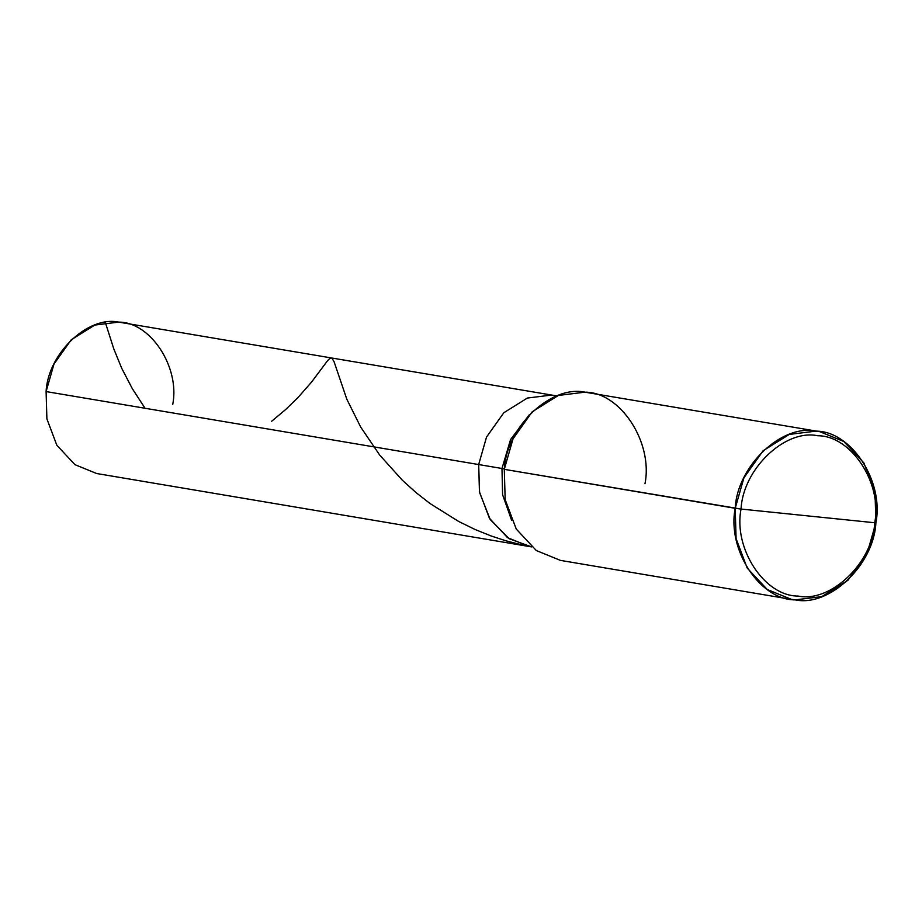 <?xml version="1.0" encoding="UTF-8"?>
<svg xmlns="http://www.w3.org/2000/svg" width="922" height="922" viewBox="0 0 922 922"><rect width="100%" height="100%" fill="white"/><g stroke="black" fill="none" stroke-linecap="round" stroke-linejoin="round"><path stroke-width="1.38" d="M172.725 404.539C180.17 367.256 150.482 321.928 118.742 322.124C87.832 315.52 47.886 353.714 46.1 391.573L478.668 464.55L479.601 492.567L490.193 519.501L509.117 538.702L531.452 546.838L509.117 538.702L490.193 519.501L479.601 492.567L478.668 464.55L46.1 391.573L53.983 364.075L71.236 339.78L94.782 325.063L118.742 322.124L554.71 395.561L551.298 395.1L527.338 398.05L503.804 412.756L486.539 437.051L478.668 464.55L486.539 437.051L503.804 412.756L527.338 398.05L551.298 395.1L556.9 395.987L551.298 395.1L527.338 398.05L503.804 412.756L486.539 437.051L478.668 464.55L479.463 491.864L489.444 518.291L507.526 537.641L529.24 546.515L507.526 537.641L489.444 518.291L479.463 491.864L478.668 464.55L486.539 437.051L503.804 412.756L527.338 398.05L551.298 395.1L556.992 395.953M531.521 546.896L96.683 473.528L74.959 464.665L56.876 445.314L46.895 418.876L46.1 391.573M644.985 483.75C653.249 442.33 620.264 391.965 584.986 392.173C550.653 384.843 506.259 427.278 504.288 469.344L735.203 508.299L736.09 538.644L747.177 568.021L767.277 589.515L791.399 599.369L795.19 599.876L821.813 596.603L847.975 580.261L867.153 553.269L875.9 522.716L874.713 522.751C872.834 562.708 830.664 603.023 798.037 596.05C764.534 596.257 733.197 548.406 741.058 509.059L874.713 522.751C882.573 483.393 851.237 435.553 817.722 435.749C785.095 428.776 742.936 469.091 741.058 509.059L504.288 469.344L513.035 438.791L532.213 411.788L558.363 395.446L584.986 392.173L819.704 431.646L815.912 431.139L789.29 434.412L763.128 450.754L743.95 477.757L735.203 508.299C737.185 466.232 781.568 423.797 815.912 431.139C851.179 430.931 884.175 481.296 875.9 522.716L875.013 492.371L863.926 462.994L843.826 441.5L819.704 431.646M529.435 414.577L510.558 439.552L501.983 468.491L478.668 464.55L501.983 468.491L502.582 494.653L511.606 520.262L502.582 494.653L501.983 468.491L504.346 468.883L501.983 468.491M741.058 509.059C742.936 469.091 785.095 428.776 817.722 435.749C851.237 435.553 882.573 483.393 874.713 522.751L741.058 509.059C733.197 548.406 764.534 596.257 798.037 596.05C830.664 603.023 872.834 562.708 874.713 522.751L875.9 522.716C873.918 564.783 829.535 607.218 795.19 599.876C759.924 600.084 726.928 549.719 735.203 508.299L741.058 509.059M791.399 599.369L560.484 560.403L536.35 550.561L516.262 529.055L505.175 499.689L504.288 469.344M271.679 421.239L285.705 409.483L298.048 397.486L311.498 382.157L327.736 360.456L330.064 358.232L331.839 358.036L334.064 361.701L346.81 399.191L360.733 427.128L379.726 455.099L402.395 480.293L415.983 492.555L430.194 503.643L458.776 521.518L475.026 529.47L491.149 535.97L506.12 540.88L524.019 545.398M105.327 322.435L113.809 348.931L121.739 368.339L132.307 388.635L145.054 408.262"/></g></svg>
